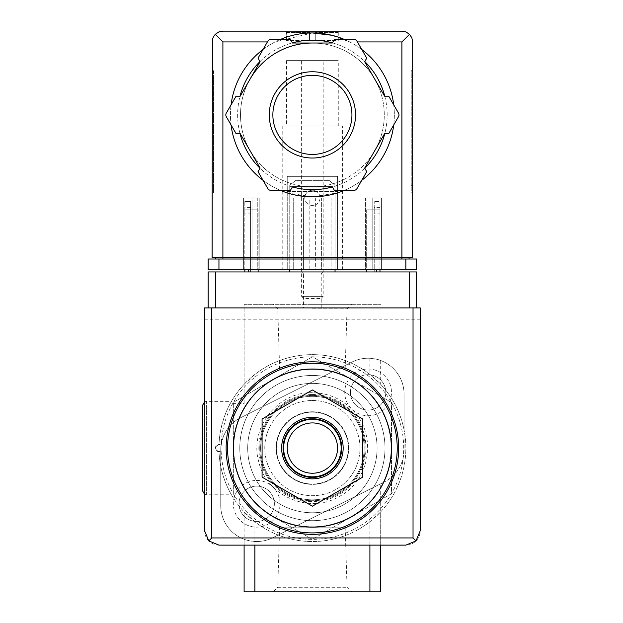 <?xml version="1.0" encoding="UTF-8"?>
<svg xmlns="http://www.w3.org/2000/svg" width="623" height="623" viewBox="0 0 623 623"><rect width="100%" height="100%" fill="white"/><g stroke="black" fill="none" stroke-linecap="round" stroke-linejoin="round"><path stroke-width="0.47" stroke-dasharray="3.12 2.34" d="M380.692 545.125L380.692 511.872A93.45 93.45 0 0 0 404.054 429.839L404.054 449.876A35.939 35.939 0 0 1 384.181 482.023A35.939 35.939 0 0 0 404.054 449.876L404.054 394.164A35.939 35.939 0 0 0 380.692 360.499C380.046 359.884 376.448 359.144 369.906 358.272A35.939 35.939 0 0 0 352.034 362.018L240.61 417.729C228.291 424.076 221.663 434.792 220.744 449.876L220.744 505.588A35.939 35.939 0 0 0 244.107 539.261L244.107 511.872L254.893 521.739A93.45 93.45 0 0 0 369.906 521.739L380.692 511.872L380.692 483.775L272.765 537.735L384.181 482.023L380.692 483.775L380.692 591.85L369.906 591.85L369.906 489.164M221.149 445.243A3.598 3.598 0 0 0 216.306 445.647A3.598 3.598 0 0 0 216.306 450.515A3.598 3.598 0 0 0 221.149 450.92A91.293 91.293 0 0 0 358.864 526.669A91.293 91.293 0 0 0 358.864 369.494A91.293 91.293 0 0 0 221.149 445.243L219.016 444.487A93.45 93.45 0 0 1 360.156 367.757A93.45 93.45 0 0 1 360.156 528.405A93.45 93.45 0 0 1 219.016 451.675C214.296 449.276 214.296 446.886 219.016 444.487C220.028 415.159 236.319 394.001 230.199 403.626A93.45 93.45 0 0 1 244.107 384.29L254.893 374.423A93.45 93.45 0 0 1 369.906 374.423L380.692 384.29A93.45 93.45 0 0 1 404.054 429.839L404.054 394.164A35.939 35.939 0 0 0 352.034 362.018L240.61 417.729A35.939 35.939 0 0 0 220.744 449.876L220.744 494.802L231.468 494.802A93.45 93.45 0 0 0 244.107 511.872M204.57 401.835L206.369 401.352L206.369 494.802L220.744 494.802L220.744 505.588A35.939 35.939 0 0 0 272.765 537.735A35.939 35.939 0 0 1 254.893 541.488C248.351 540.616 244.753 539.868 244.107 539.261L244.107 591.85L369.906 591.85M204.57 494.327L206.369 494.802L206.369 401.352L231.468 401.352L230.199 403.626L244.107 403.626L244.107 304.312L380.692 304.312L244.107 304.312L244.107 403.626M231.468 494.802C231.522 495.012 219.584 475.622 219.016 451.675L221.149 450.92M262.081 419.03L262.081 477.132L312.396 506.188L362.718 477.132L362.718 419.03L312.396 389.975L262.081 419.03M312.396 412.138A35.939 35.939 0 0 1 343.522 466.051A35.939 35.939 0 0 1 281.269 466.051A35.939 35.939 0 0 1 312.396 412.138A35.939 35.939 0 0 0 276.456 448.077A35.939 35.939 0 0 0 312.396 484.024A35.939 35.939 0 0 0 348.343 448.077A35.939 35.939 0 0 0 312.396 412.138M233.329 493.735L233.329 402.427L272.858 379.602L312.396 356.777L391.47 402.427L391.47 493.735L312.396 539.386L272.858 516.56A79.074 79.074 0 0 1 272.858 379.602A79.074 79.074 0 0 1 391.47 448.077A79.074 79.074 0 0 1 272.858 516.56L312.396 539.386L391.47 493.735L391.47 402.427L312.396 356.777L272.858 379.602L233.329 402.427L233.329 493.735M312.396 400.472A47.605 47.605 0 0 1 353.623 471.884A47.605 47.605 0 0 1 271.169 471.884A47.605 47.605 0 0 1 312.396 400.472A47.605 47.605 0 0 1 353.623 471.884A47.605 47.605 0 0 1 271.169 471.884A47.605 47.605 0 0 1 312.396 400.472M312.396 396.321A51.756 51.756 0 0 1 357.22 473.963A51.756 51.756 0 0 1 267.579 473.963A51.756 51.756 0 0 1 312.396 396.321A51.756 51.756 0 0 1 357.22 473.963A51.756 51.756 0 0 1 267.579 473.963A51.756 51.756 0 0 1 312.396 396.321M312.396 394.53A53.555 53.555 0 0 1 358.778 474.858A53.555 53.555 0 0 1 266.021 474.858A53.555 53.555 0 0 1 312.396 394.53M279.634 527.151L345.165 527.151L279.634 527.151L277.749 587.287L347.042 587.287L277.749 587.287L273.186 591.85L351.606 591.85L273.186 591.85M312.396 369.011L345.165 369.011L312.396 369.011A79.074 79.074 0 0 1 380.879 487.614A79.074 79.074 0 0 1 243.92 487.614A79.074 79.074 0 0 1 312.396 369.011M312.396 308.876L347.042 308.876L312.396 308.876M312.396 304.312L351.606 304.312L312.396 304.312M380.692 360.499L380.692 384.29M244.107 545.125L244.107 539.261M368.107 369.011A23.363 23.363 0 0 1 388.339 404.054A23.363 23.363 0 0 1 347.875 404.054A23.363 23.363 0 0 1 368.107 369.011M256.692 480.426A23.363 23.363 0 0 1 276.924 515.47A23.363 23.363 0 0 1 236.452 515.47A23.363 23.363 0 0 1 256.692 480.426M312.396 369.369A78.716 78.716 0 0 1 380.567 487.435A78.716 78.716 0 0 1 244.232 487.435A78.716 78.716 0 0 1 312.396 369.369A78.716 78.716 0 0 1 380.567 487.435A78.716 78.716 0 0 1 244.232 487.435A78.716 78.716 0 0 1 312.396 369.369M233.329 448.077A79.074 79.074 0 0 1 351.933 379.602A79.074 79.074 0 0 1 351.933 516.56A79.074 79.074 0 0 1 233.329 448.077M312.396 361.823A86.262 86.262 0 0 1 387.101 491.212A86.262 86.262 0 0 1 237.69 491.212A86.262 86.262 0 0 1 312.396 361.823M312.396 375.474A72.603 72.603 0 0 1 375.272 484.383A72.603 72.603 0 0 1 249.519 484.383A72.603 72.603 0 0 1 312.396 375.474A72.603 72.603 0 0 1 375.272 484.383A72.603 72.603 0 0 1 249.519 484.383A72.603 72.603 0 0 1 312.396 375.474A72.603 72.603 0 0 1 375.272 484.383A72.603 72.603 0 0 1 249.519 484.383A72.603 72.603 0 0 1 312.396 375.474A72.603 72.603 0 0 1 375.272 484.383A72.603 72.603 0 0 1 249.519 484.383A72.603 72.603 0 0 1 312.396 375.474M312.396 419.326A28.751 28.751 0 0 1 337.3 462.461A28.751 28.751 0 0 1 287.499 462.461A28.751 28.751 0 0 1 312.396 419.326M256.692 486.119A17.67 17.67 0 0 1 271.994 512.628A17.67 17.67 0 0 1 241.381 512.628A17.67 17.67 0 0 1 256.692 486.119A17.67 17.67 0 0 1 271.994 512.628A17.67 17.67 0 0 1 241.381 512.628A17.67 17.67 0 0 1 256.692 486.119M368.107 374.696A17.67 17.67 0 0 1 383.418 401.204A17.67 17.67 0 0 1 352.805 401.204A17.67 17.67 0 0 1 368.107 374.696A17.67 17.67 0 0 1 383.418 401.204A17.67 17.67 0 0 1 352.805 401.204A17.67 17.67 0 0 1 368.107 374.696M202.771 491.212L202.771 404.95M244.823 269.806L244.823 209.803L248.421 209.803L244.823 209.803L244.823 201.517L244.823 209.803L250.578 209.803L250.578 201.517L244.823 201.517L250.578 201.517L250.578 209.803L258.124 209.803L248.421 209.803L258.124 209.803L258.124 271.963L244.823 271.963L258.124 271.963L258.124 209.803L250.578 209.803L250.578 271.963L250.578 209.803L244.823 209.803L244.823 271.963M379.968 269.806L379.968 209.803L366.674 209.803L374.221 209.803L374.221 201.517L374.221 209.803L379.968 209.803L376.378 209.803L379.968 209.803L379.968 201.517L374.221 201.517L379.968 201.517L379.968 271.963L366.674 271.963L379.968 271.963M301.618 271.963L323.181 271.963L301.618 271.963L303.557 273.91L321.234 273.91L303.557 273.91L303.557 307.902L321.234 307.902L303.557 307.902M208.168 307.902L208.168 271.963L416.631 271.963L416.631 307.902L208.168 307.902L416.631 307.902M289.757 271.963L335.042 271.963L335.042 185.343L329.474 180.67L295.325 180.67L289.757 185.343L289.757 271.963L335.042 271.963M420.229 530.749L420.229 307.902L204.57 307.902L204.57 530.749A14.376 14.376 0 0 0 218.946 545.125L405.846 545.125A14.376 14.376 0 0 0 420.229 530.749M312.396 383.386A64.699 64.699 0 0 1 368.427 480.426A64.699 64.699 0 0 1 256.372 480.426A64.699 64.699 0 0 1 312.396 383.386A64.699 64.699 0 0 1 368.427 480.426A64.699 64.699 0 0 1 256.372 480.426A64.699 64.699 0 0 1 312.396 383.386M420.229 319.194L204.57 319.194M335.042 269.806L335.042 185.343L329.474 180.67L295.325 180.67L289.757 185.343L289.757 269.806M320.02 197.849A7.616 7.616 0 0 0 308.587 191.253A7.616 7.616 0 0 0 308.587 204.453A7.616 7.616 0 0 0 320.02 197.849A7.616 7.616 0 0 0 308.587 191.253A7.616 7.616 0 0 0 308.587 204.453A7.616 7.616 0 0 0 320.02 197.849M244.823 213.884L244.823 207.412L244.823 213.884L250.578 213.884L250.578 207.412L250.578 213.884M258.124 269.806L258.124 271.963M366.674 271.963L366.674 209.803L376.378 209.803L366.674 209.803L366.674 269.806M374.221 209.803L374.221 271.963L374.221 209.803M374.221 213.884L374.221 207.412L374.221 213.884L379.968 213.884L379.968 207.412L379.968 213.884M312.396 411.78A36.305 36.305 0 0 1 343.834 466.23A36.305 36.305 0 0 1 280.957 466.23A36.305 36.305 0 0 1 312.396 411.78A36.305 36.305 0 0 1 343.834 466.23A36.305 36.305 0 0 1 280.957 466.23A36.305 36.305 0 0 1 312.396 411.78M312.396 395.426A52.659 52.659 0 0 1 357.999 474.407A52.659 52.659 0 0 1 266.8 474.407A52.659 52.659 0 0 1 312.396 395.426A52.659 52.659 0 0 1 357.999 474.407A52.659 52.659 0 0 1 266.8 474.407A52.659 52.659 0 0 1 312.396 395.426M286.518 31.15L338.273 31.15L286.518 31.15L286.518 40.495L286.518 31.866M286.681 32.466L286.681 31.866L286.681 32.466L309.522 32.466L286.681 32.466L289.578 31.866L312.396 31.866L289.578 31.866L309.522 31.866L289.578 31.866L286.681 32.466M309.522 32.466L309.522 31.866L309.522 32.466L309.522 31.866L335.221 31.866L315.277 31.866L335.221 31.866L315.277 31.866L315.277 32.466L315.277 31.866L309.522 31.866L309.522 32.466M338.118 32.466L315.277 32.466L338.118 32.466L338.118 31.866L338.118 32.466L335.221 31.866L338.118 32.466M315.277 32.466L315.277 31.866L315.277 32.466M286.518 60.626L338.273 60.626L286.518 60.626L286.518 126.041L338.273 126.041L286.518 126.041M312.396 32.949L275.086 41.936A81.948 81.948 0 0 0 248.741 166.497A81.948 81.948 0 0 0 376.058 166.497A81.948 81.948 0 0 0 349.705 41.936L331.607 35.231M287.242 192.889L312.388 196.845L330.198 194.89L337.557 192.889L312.396 196.845L294.609 194.89L287.242 192.889L287.242 191.456L337.557 191.456L287.242 191.456M215.278 34.312L218.774 31.968L222.902 31.15L401.897 31.15L406.025 31.968L409.521 34.312L401.897 41.936L222.902 41.936L215.278 34.312L214.865 34.748L212.723 38.369L212.116 41.936L212.116 257.587L409.085 257.587L409.085 259.028L215.714 259.028L409.085 259.028M212.116 77.875L212.116 192.889L212.116 70.687L212.116 77.875L213.557 77.875L213.557 70.687L212.116 70.687L213.557 70.687L213.557 192.889L212.116 192.889L213.557 192.889L213.557 77.875L212.116 77.875M270.904 39.436A3.598 3.598 0 0 0 267.797 41.235L258.039 58.126L260.103 61.7L250.142 78.95A71.886 71.886 0 0 1 312.396 43.01L292.475 43.01L290.411 39.436L270.904 39.436M332.316 43.01L312.396 43.01A71.886 71.886 0 0 1 374.649 78.95L364.689 61.7L366.752 58.126L357.002 41.235A3.598 3.598 0 0 0 353.887 39.436L334.38 39.436L332.316 43.01M384.617 96.207L374.649 78.95A71.886 71.886 0 0 1 374.649 150.836L384.617 133.587L388.736 133.587L398.494 116.696A3.598 3.598 0 0 0 398.494 113.098L388.736 96.207L384.617 96.207M250.142 78.95L240.182 96.207L236.055 96.207L226.305 113.098A3.598 3.598 0 0 0 226.305 116.696L236.055 133.587L240.182 133.587L250.142 150.836A71.886 71.886 0 0 1 250.142 78.95A71.886 71.886 0 0 0 287.81 182.446A71.886 71.886 0 0 0 383.192 127.38A71.886 71.886 0 0 0 312.396 43.01M364.689 168.093L374.649 150.836A71.886 71.886 0 0 1 312.396 186.783L332.316 186.783L334.38 190.358L353.887 190.358A3.598 3.598 0 0 0 357.002 188.559L366.752 171.668L364.689 168.093M292.475 186.783L312.396 186.783A71.886 71.886 0 0 1 250.142 150.836L260.103 168.093L258.039 171.668L267.797 188.559A3.598 3.598 0 0 0 270.904 190.358L290.411 190.358L292.475 186.783M412.675 185.701L412.675 77.875L412.675 185.701L411.242 185.701L411.242 192.889L412.675 192.889L411.242 192.889L411.242 70.687L412.675 70.687L412.675 77.875L412.675 70.687L411.242 70.687L411.242 185.701L412.675 185.701M409.521 34.312L411.858 37.808L412.675 41.936L412.675 257.587L215.714 257.587L215.714 259.028M405.846 259.028L208.168 259.028L208.168 269.806L416.631 269.806L416.631 259.028L405.846 259.028L405.846 269.806M337.557 269.806L287.242 269.806L337.557 269.806L337.557 176.356L337.557 269.806M309.164 197.919L331.086 197.919L331.086 269.806L331.086 197.919L293.706 197.919L293.706 269.806L293.706 197.919L303.417 197.919L303.417 269.806L293.706 269.806L331.086 269.806L303.417 269.806L303.417 197.919L309.164 197.919L309.164 269.806M259.207 269.806L243.391 269.806L259.207 269.806L257.766 269.806L259.207 269.806L259.207 197.919L243.391 197.919L243.391 269.806L243.391 197.919L259.207 197.919L259.207 269.806L259.207 197.919L252.019 197.919L252.019 269.806L257.766 269.806L252.019 269.806L252.019 197.919L259.207 197.919L259.207 269.806M381.408 269.806L365.592 269.806L381.408 269.806L381.408 197.919L381.408 269.806M367.033 269.806L372.78 269.806L367.033 269.806L367.033 197.919L372.78 197.919L372.78 269.806L372.78 197.919L365.592 197.919L365.592 269.806L365.592 197.919L367.033 197.919L367.033 269.806M282.203 269.806L342.588 269.806L282.203 269.806L282.203 126.041L342.588 126.041L282.203 126.041M215.714 257.587L401.897 257.587L401.897 259.028M409.085 257.587L401.897 257.587L401.897 41.936M344.363 39.436A81.948 81.948 0 0 1 361.768 49.49A81.948 81.948 0 0 0 344.363 39.436M393.728 104.843A81.948 81.948 0 0 1 393.728 124.943A81.948 81.948 0 0 0 393.728 104.843M361.768 180.304A81.948 81.948 0 0 1 344.363 190.358A81.948 81.948 0 0 0 361.768 180.304M280.436 190.358A81.948 81.948 0 0 1 263.031 180.304A81.948 81.948 0 0 0 280.436 190.358M231.071 124.943A81.948 81.948 0 0 1 231.071 104.843A81.948 81.948 0 0 0 231.071 124.943M263.031 49.49A81.948 81.948 0 0 1 280.436 39.436A81.948 81.948 0 0 0 263.031 49.49M365.592 197.919L365.592 269.806L365.592 197.919L381.408 197.919L365.592 197.919M321.382 197.919L321.382 269.806L321.382 197.919M287.242 176.356L287.242 269.806L287.242 176.356L337.557 176.356L287.242 176.356M312.396 71.762A43.127 43.127 0 0 1 349.752 136.46A43.127 43.127 0 0 1 275.047 136.46A43.127 43.127 0 0 1 312.396 71.762M301.618 60.626L323.181 60.626L301.618 60.626L301.618 296.361L323.181 296.361L301.618 296.361L303.822 298.557L320.977 298.557L303.822 298.557M338.273 31.866L338.273 40.495L309.522 40.495L309.522 31.866L309.522 40.495L286.518 40.495L309.522 40.495L309.522 31.866L309.522 40.495L315.277 40.495L315.277 31.866L315.277 40.495L338.273 40.495L338.273 31.15M315.277 40.495L315.277 31.866L315.277 40.495M254.893 591.85L254.893 541.488M254.893 410.588L254.893 374.423M369.906 358.272L369.906 374.423M369.906 545.125L369.906 521.739M254.893 545.125L254.893 521.739M248.421 269.806L248.421 271.963M376.378 269.806L376.378 271.963M275.086 41.936L267.392 41.936M357.407 41.936L349.705 41.936M222.902 41.936L222.902 259.028M218.946 259.028L218.946 269.806M332.409 42.862A74.76 74.76 0 0 1 364.774 61.552M384.788 96.207A74.76 74.76 0 0 1 384.788 133.587M364.774 168.241A74.76 74.76 0 0 1 332.409 186.931M292.389 186.931A74.76 74.76 0 0 1 260.017 168.241M240.011 133.587A74.76 74.76 0 0 1 240.011 96.207M260.017 61.552A74.76 74.76 0 0 1 292.389 42.862M257.766 197.919L257.766 269.806L257.766 197.919M315.635 197.919L315.635 269.806M411.242 77.875L412.675 77.875L411.242 77.875M213.557 185.701L212.116 185.701L213.557 185.701M312.396 392.731C277.578 391.485 248.92 428.429 258.786 461.845C266.239 495.885 309.148 514.45 339.068 496.586C370.179 480.901 377.491 434.722 352.75 410.191C341.708 398.813 328.251 392.988 312.396 392.731M345.165 527.151L347.042 587.287L351.606 591.85M345.165 369.011L347.042 308.876L351.606 304.312M279.634 369.011L277.749 308.876L273.186 304.312M379.968 207.412L374.221 207.412M250.578 207.412L244.823 207.412M321.234 307.902L321.234 273.91L323.181 271.963M338.273 126.041L338.273 60.626M342.588 269.806L342.588 126.041M337.557 192.889L337.557 191.456M320.977 298.557L323.181 296.361L323.181 60.626"/><path stroke-width="0.93" d="M312.396 369.011A79.074 79.074 0 0 1 380.879 487.614A79.074 79.074 0 0 1 243.92 487.614A79.074 79.074 0 0 1 312.396 369.011M380.692 545.125L380.692 591.85L244.107 591.85L244.107 545.125M312.396 361.823A86.262 86.262 0 0 1 387.101 491.212A86.262 86.262 0 0 1 237.69 491.212A86.262 86.262 0 0 1 312.396 361.823M262.081 419.03L262.081 477.132L312.396 506.188L362.718 477.132L362.718 419.03L312.396 389.975L262.081 419.03M312.396 478.846A30.768 30.768 0 0 0 343.164 448.077A30.768 30.768 0 0 0 312.396 417.317A30.768 30.768 0 0 0 281.635 448.077A30.768 30.768 0 0 0 312.396 478.846M312.396 422.924A25.161 25.161 0 0 1 334.185 460.662A25.161 25.161 0 0 1 290.606 460.662A25.161 25.161 0 0 1 312.396 422.924M312.396 419.326A28.751 28.751 0 0 1 337.3 462.461A28.751 28.751 0 0 1 287.499 462.461A28.751 28.751 0 0 1 312.396 419.326M312.396 418.749A29.328 29.328 0 0 1 337.798 462.749A29.328 29.328 0 0 1 287.001 462.749A29.328 29.328 0 0 1 312.396 418.749M204.57 401.835L202.771 404.95L202.771 491.212L204.57 494.327M416.631 307.902L416.631 271.963L208.168 271.963L208.168 307.902M208.783 540.912L218.946 545.125L405.846 545.125L416.016 540.912L420.229 530.749L420.229 307.902L204.57 307.902L204.57 530.749L208.783 540.912L211.758 537.937L211.758 307.902M416.016 540.912L413.033 537.937L211.758 537.937M289.757 269.806L289.757 271.963M335.042 271.963L335.042 269.806M244.823 269.806L244.823 271.963M258.124 269.806L258.124 271.963M366.674 269.806L366.674 271.963M379.968 269.806L379.968 271.963M331.607 35.231L312.396 32.949A81.948 81.948 0 0 1 344.363 39.436A81.948 81.948 0 0 0 280.436 39.436A81.948 81.948 0 0 1 312.396 32.949M267.392 41.936L222.902 41.936L215.278 34.312L213.463 36.718L212.388 39.537L212.116 257.587L222.902 257.587L222.902 259.028M215.278 34.312L218.774 31.968L222.902 31.15L402.497 31.166L406.025 31.968L409.521 34.312L401.897 41.936L357.407 41.936M409.521 34.312L411.858 37.808L412.675 41.936L412.675 257.587L222.902 257.587L222.902 41.936M218.946 269.806L208.168 269.806L208.168 259.028L218.946 259.028L218.946 269.806L416.631 269.806L416.631 259.028L218.946 259.028M215.714 257.587L215.714 259.028M409.085 257.587L409.085 259.028M250.142 78.95A71.886 71.886 0 0 1 312.396 43.01M361.768 49.49A81.948 81.948 0 0 1 393.728 104.843A81.948 81.948 0 0 0 361.768 49.49M393.728 124.943A81.948 81.948 0 0 1 361.768 180.304A81.948 81.948 0 0 0 393.728 124.943M344.363 190.358A81.948 81.948 0 0 1 280.436 190.358A81.948 81.948 0 0 0 344.363 190.358M263.031 180.304A81.948 81.948 0 0 1 231.071 124.943A81.948 81.948 0 0 0 263.031 180.304M231.071 104.843A81.948 81.948 0 0 1 263.031 49.49A81.948 81.948 0 0 0 231.071 104.843M236.055 96.207L226.305 113.098A3.598 3.598 0 0 0 226.305 116.696L236.055 133.587L240.182 133.587L260.103 168.093L258.039 171.668L267.797 188.559A3.598 3.598 0 0 0 270.904 190.358L290.411 190.358L292.475 186.783L332.316 186.783L334.38 190.358L353.887 190.358A3.598 3.598 0 0 0 357.002 188.559L366.752 171.668L364.689 168.093L384.617 133.587L388.736 133.587L398.494 116.696A3.598 3.598 0 0 0 398.494 113.098L388.736 96.207L384.617 96.207L364.689 61.7L366.752 58.126L357.002 41.235A3.598 3.598 0 0 0 353.887 39.436L334.38 39.436L332.316 43.01L292.475 43.01L290.411 39.436L270.904 39.436A3.598 3.598 0 0 0 267.797 41.235L258.039 58.126L260.103 61.7L240.182 96.207L236.055 96.207M312.396 75.36A39.537 39.537 0 0 1 346.637 134.661A39.537 39.537 0 0 1 278.162 134.661A39.537 39.537 0 0 1 312.396 75.36A39.537 39.537 0 0 1 346.637 134.661A39.537 39.537 0 0 1 278.162 134.661A39.537 39.537 0 0 1 312.396 75.36A39.537 39.537 0 0 1 346.637 134.661A39.537 39.537 0 0 1 278.162 134.661A39.537 39.537 0 0 1 312.396 75.36M369.906 591.85L369.906 545.125M254.893 591.85L254.893 545.125M312.396 363.256A84.821 84.821 0 0 1 385.855 490.496A84.821 84.821 0 0 1 238.936 490.496A84.821 84.821 0 0 1 312.396 363.256M413.033 537.937L413.033 307.902M215.356 271.963L215.356 307.902M409.443 271.963L409.443 307.902M248.421 269.806L248.421 271.963M376.378 269.806L376.378 271.963M405.846 259.028L405.846 269.806M401.897 41.936L401.897 259.028M292.389 42.862A74.76 74.76 0 0 1 332.409 42.862M364.774 61.552A74.76 74.76 0 0 1 384.788 96.207M384.788 133.587A74.76 74.76 0 0 1 364.774 168.241M332.409 186.931A74.76 74.76 0 0 1 292.389 186.931M260.017 168.241A74.76 74.76 0 0 1 240.011 133.587M240.011 96.207A74.76 74.76 0 0 1 260.017 61.552M312.396 71.762A43.127 43.127 0 0 1 349.752 136.46A43.127 43.127 0 0 1 275.047 136.46A43.127 43.127 0 0 1 312.396 71.762"/></g></svg>
